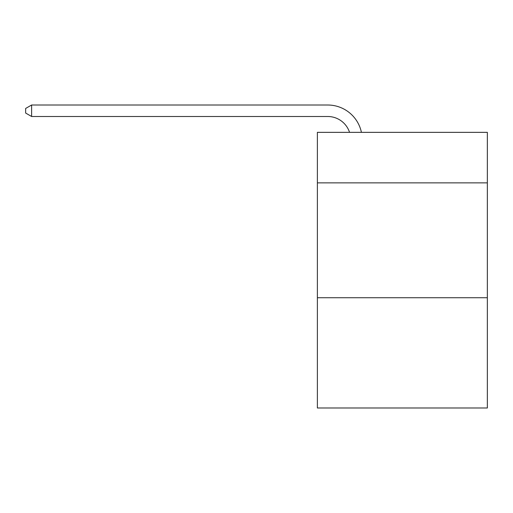 <?xml version="1.0" encoding="UTF-8"?>
<svg xmlns="http://www.w3.org/2000/svg" width="513" height="513" viewBox="0 0 513 513"><rect width="100%" height="100%" fill="white"/><g stroke="black" fill="none" stroke-linecap="round" stroke-linejoin="round"><path stroke-width="0.77" d="M487.35 182.878L487.35 132.348L317.374 132.348L317.374 182.878L487.35 182.878L487.35 407.989L317.374 407.989L317.374 182.878M487.35 297.732L317.374 297.732M327.704 116.496A22.97 22.97 -22.9 0 1 349.545 132.348A22.97 22.97 -37.6 0 0 327.704 116.496L31.62 116.496L25.65 113.052L25.65 108.455L31.62 105.011L327.704 105.011A34.454 34.454 157.1 0 1 361.421 132.348M31.62 105.011L327.704 105.011L31.62 105.011L327.704 105.011L31.62 105.011L327.704 105.011L31.62 105.011L327.704 105.011L31.62 105.011L327.704 105.011L31.62 105.011L327.704 105.011L31.62 105.011L327.704 105.011L31.62 105.011L327.704 105.011L31.62 105.011L327.704 105.011L31.62 105.011L327.704 105.011L31.62 105.011L327.704 105.011L31.62 105.011L327.704 105.011L31.62 105.011L31.62 116.496"/></g></svg>
